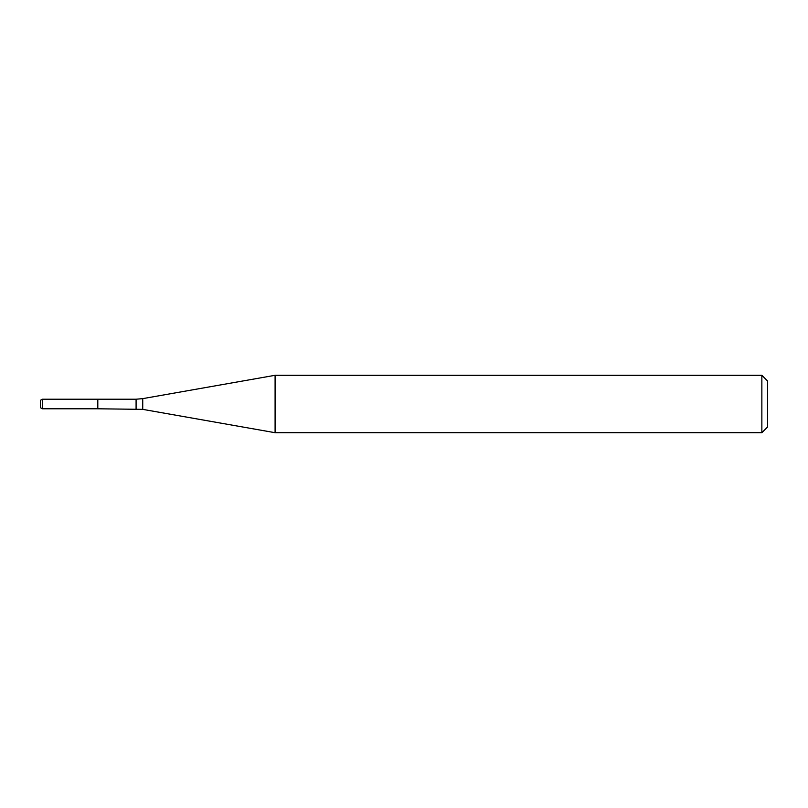 <?xml version="1.0" encoding="UTF-8"?>
<svg xmlns="http://www.w3.org/2000/svg" width="808" height="808" viewBox="0 0 808 808"><rect width="100%" height="100%" fill="white"/><g stroke="black" fill="none" stroke-linecap="round" stroke-linejoin="round"><path stroke-width="1.21" d="M761.863 432.704L761.863 375.296L767.6 381.033L767.6 426.967L761.863 432.704L275.094 432.704L142.733 409.363L97.808 408.787L97.808 399.213L42.309 399.213L42.309 408.787L40.4 407.676L40.4 400.324L42.309 399.213M275.094 432.704L275.094 375.296L142.733 398.637L142.733 409.363M136.087 408.787L136.087 399.213L97.808 399.213L97.808 408.787L42.309 408.787M136.087 399.213L142.733 398.637M761.863 375.296L275.094 375.296"/></g></svg>

